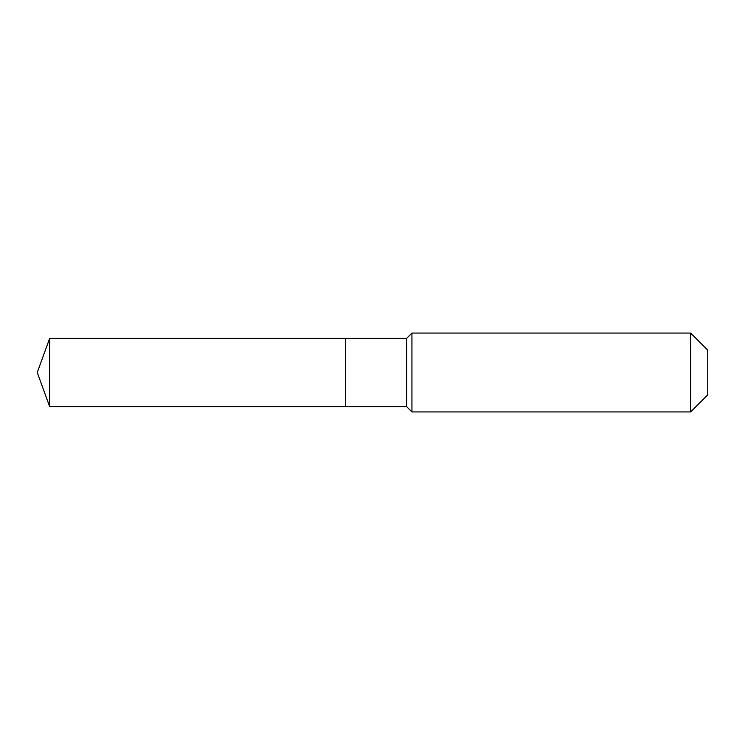 <?xml version="1.0" encoding="UTF-8"?>
<svg xmlns="http://www.w3.org/2000/svg" width="745" height="745" viewBox="0 0 745 745"><rect width="100%" height="100%" fill="white"/><g stroke="black" fill="none" stroke-linecap="round" stroke-linejoin="round"><path stroke-width="1.12" d="M37.25 372.5L49.691 338.314L406.686 338.314L411.938 333.062L690.662 333.062L707.75 350.15L707.75 394.85L690.662 411.938L411.938 411.938L406.686 406.686L49.691 406.686L37.25 372.5L49.691 406.686L49.691 338.314M707.75 394.85L690.662 411.938L411.938 411.938L406.686 406.686L345.503 406.686L345.503 338.314L345.503 406.686L49.691 406.686M406.686 406.686L406.686 338.314M411.938 411.938L411.938 333.062M690.662 411.938L690.662 333.062"/></g></svg>
